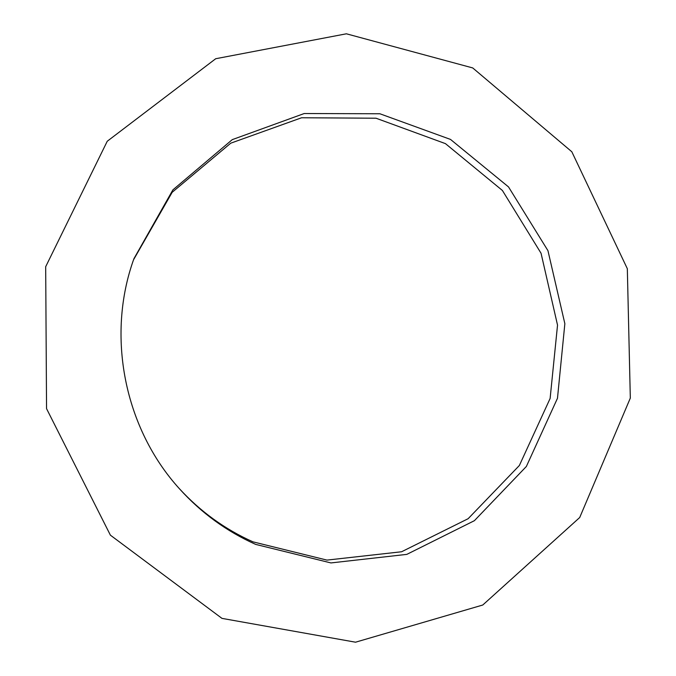 <?xml version="1.0" encoding="UTF-8"?>
<svg xmlns="http://www.w3.org/2000/svg" width="676" height="676" viewBox="0 0 676 676"><rect width="100%" height="100%" fill="white"/><g stroke="black" fill="none" stroke-linecap="round" stroke-linejoin="round"><path stroke-width="1.01" d="M178.92 488.182C200.104 511.352 224.778 529.24 252.951 541.839L326.956 560.1L401.586 551.76L468.13 518.712L519.371 465.485L550.12 398.468L557.531 325.122L541.053 253.255L502.403 190.48L445.45 143.633L376.025 118.216L301.606 117.759L230.753 143.177L172.169 192.305L133.569 259.728M255.672 544.4C226.697 531.437 201.364 512.983 179.672 489.018C124.359 428.423 105.971 335.786 133.941 258.663L172.895 189.863L232.274 139.636L304.225 113.526L379.878 113.762L450.52 139.425L508.521 186.922L547.949 250.661L564.857 323.686L557.48 398.274L526.367 466.465L474.4 520.681L406.808 554.379L330.944 562.931L255.672 544.4M221.973 618.379L355.534 642.2L482.765 605.02L579.712 517.512L630.319 398.096L627.328 268.702L571.82 151.762L472.718 67.93L346.391 33.8L215.712 58.727L107.247 141.25L45.681 266.716L46.551 408.65L110.391 535.164L221.973 618.379"/></g></svg>
